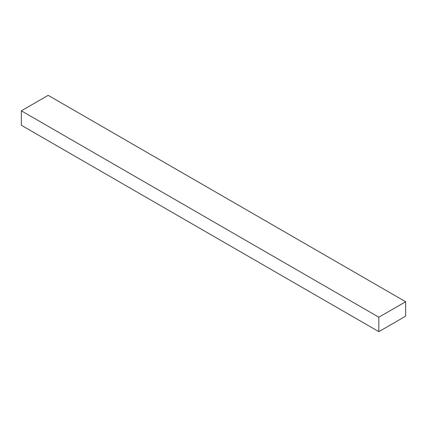 <?xml version="1.0" encoding="UTF-8"?>
<svg xmlns="http://www.w3.org/2000/svg" width="427" height="427" viewBox="0 0 427 427"><rect width="100%" height="100%" fill="white"/><g stroke="black" fill="none" stroke-linecap="round" stroke-linejoin="round"><path stroke-width="0.64" d="M405.65 301.734L48.16 95.338L21.35 110.817L21.35 125.266L378.84 331.662L405.65 316.183L405.65 301.734L378.84 317.213L378.84 331.662M378.84 317.213L21.35 110.817"/></g></svg>
